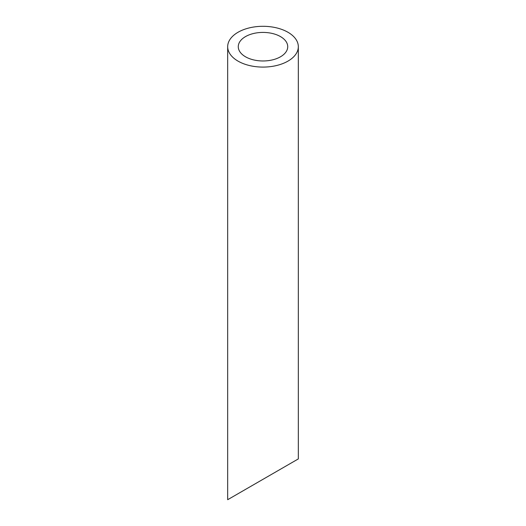 <?xml version="1.0" encoding="UTF-8"?>
<svg xmlns="http://www.w3.org/2000/svg" width="526" height="526" viewBox="0 0 526 526"><rect width="100%" height="100%" fill="white"/><g stroke="black" fill="none" stroke-linecap="round" stroke-linejoin="round"><path stroke-width="0.79" d="M245.517 56.788A24.729 14.274 0 0 0 272.461 59.885A24.729 14.274 0 0 0 287.729 46.696A24.729 14.274 0 0 0 263 32.415A24.729 14.274 0 0 0 238.271 46.696A24.729 14.274 0 0 0 245.517 56.788M245.517 489.404L238.271 493.579M287.729 465.03L280.483 469.212M238.022 61.115A35.321 20.396 0 0 0 276.518 65.533A35.321 20.396 0 0 0 298.321 46.696A35.321 20.396 0 0 0 263 26.3A35.321 20.396 0 0 0 227.679 46.696A35.321 20.396 0 0 0 238.022 61.115M298.321 46.696L298.321 458.915L227.679 499.7L227.679 46.696"/></g></svg>
